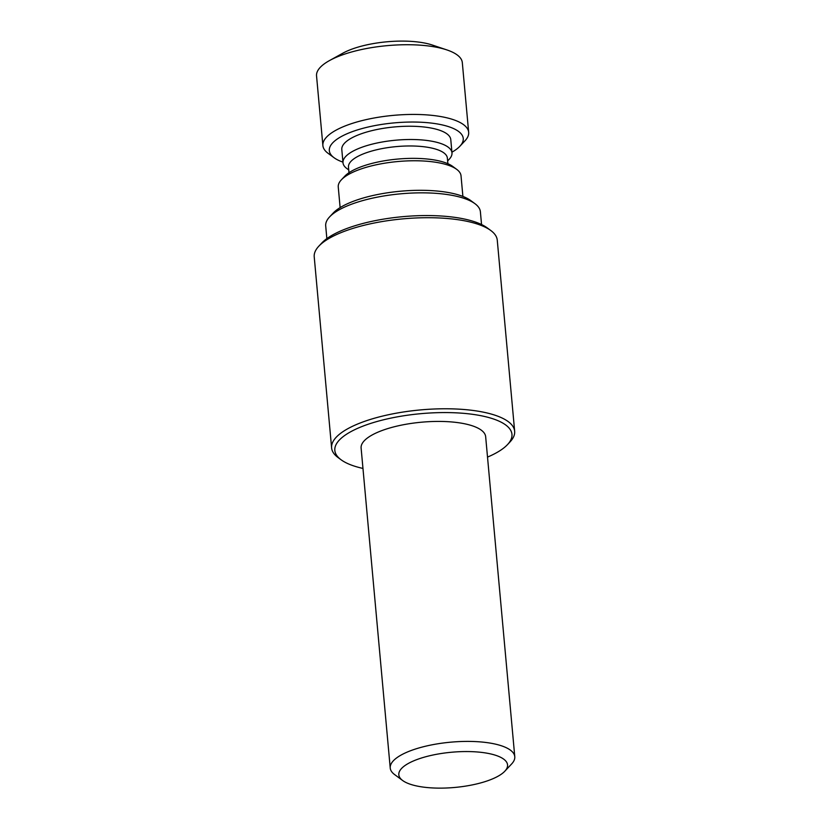 <?xml version="1.0" encoding="UTF-8"?>
<svg xmlns="http://www.w3.org/2000/svg" width="829" height="829" viewBox="0 0 829 829"><rect width="100%" height="100%" fill="white"/><g stroke="black" fill="none" stroke-linecap="round" stroke-linejoin="round"><path stroke-width="1.24" d="M504.063 771.975A54.59 17.678 174.8 0 0 504.82 771.219A54.59 17.678 174.8 0 0 451.587 752.235A54.59 17.678 174.8 0 0 402.666 780.524A54.59 17.678 174.8 0 0 453.66 787.55A54.59 17.678 174.8 0 0 504.063 771.975M451.919 152.204A67.232 21.772 174.8 0 0 458.934 147.199A67.232 21.772 174.8 0 0 459.867 146.267L464.986 140.806A73.19 23.709 174.8 0 0 468.665 132.319L462.313 62.621A73.19 23.709 174.8 0 0 446.841 49.906L432.355 45.046A55.812 18.072 174.8 0 0 342.843 53.191L329.465 60.59A73.19 23.709 174.8 0 0 316.543 75.885L322.885 145.583A73.19 23.709 174.8 0 0 328.025 153.272L334.056 157.717A67.232 21.772 174.8 0 0 342.937 162.132M446.841 49.906A73.19 23.709 174.8 0 0 329.465 60.59M468.665 132.319A73.19 23.709 174.8 0 0 393.63 115.345A73.19 23.709 174.8 0 0 322.885 145.583M459.867 146.267A67.232 21.772 174.8 0 0 394.314 122.879A67.232 21.772 174.8 0 0 334.056 157.717M447.629 160.94L449.245 159.22A54.714 17.72 174.8 0 0 451.981 152.878L450.779 139.604A54.714 17.72 174.8 0 0 394.677 126.92A54.714 17.72 174.8 0 0 341.797 149.531L342.999 162.795A54.714 17.72 174.8 0 0 346.843 168.536L348.74 169.935M451.981 152.878A54.714 17.72 174.8 0 0 395.889 140.184A54.714 17.72 174.8 0 0 342.999 162.795M447.888 163.707L447.37 158.111A49.647 16.083 174.8 0 0 396.469 146.588A49.647 16.083 174.8 0 0 348.481 167.106L348.988 172.712M462.893 196.432L461.028 175.831A61.636 19.969 174.8 0 0 456.696 169.354L452.675 166.391A57.667 18.684 174.8 0 0 397.609 159.075A57.667 18.684 174.8 0 0 344.76 176.214L341.341 179.852A61.636 19.969 174.8 0 0 338.253 187.002L340.128 207.602M456.696 169.354A61.636 19.969 174.8 0 0 397.827 161.531A61.636 19.969 174.8 0 0 341.341 179.852M481.545 224.535L480.395 211.82A77.667 25.16 174.8 0 0 474.934 203.665L470.706 200.545A73.48 23.803 174.8 0 0 400.531 191.219A73.48 23.803 174.8 0 0 333.185 213.063L329.6 216.897A77.667 25.16 174.8 0 0 325.704 225.902L326.854 238.607M474.934 203.665A77.667 25.16 174.8 0 0 400.77 193.81A77.667 25.16 174.8 0 0 329.6 216.897M487.514 457.1A88.921 28.808 174.8 0 0 506.26 445.847A88.921 28.808 174.8 0 0 507.493 444.624L510.053 441.888A91.905 29.771 174.8 0 0 514.654 431.235L497.265 240.172A91.905 29.771 174.8 0 0 490.82 230.524L487.224 227.882A88.361 28.621 174.8 0 0 402.842 216.659A88.361 28.621 174.8 0 0 321.88 242.928L318.823 246.182A91.905 29.771 174.8 0 0 314.222 256.835L331.61 447.898A91.905 29.771 174.8 0 0 338.056 457.546L341.071 459.763A88.921 28.808 174.8 0 0 362.967 468.437M490.82 230.524A91.905 29.771 174.8 0 0 403.049 218.856A91.905 29.771 174.8 0 0 318.823 246.182M514.654 431.235A91.905 29.771 174.8 0 0 420.438 409.92A91.905 29.771 174.8 0 0 331.61 447.898M507.493 444.624A88.921 28.808 174.8 0 0 420.78 413.681A88.921 28.808 174.8 0 0 341.071 459.763M504.82 771.219L511.648 763.934A62.527 20.259 174.8 0 0 514.778 756.69L485.659 436.707A62.527 20.259 174.8 0 0 421.546 422.199A62.527 20.259 174.8 0 0 361.112 448.043L390.231 768.027A62.527 20.259 174.8 0 0 394.625 774.587L402.666 780.524M514.778 756.69A62.527 20.259 174.8 0 0 450.675 742.183A62.527 20.259 174.8 0 0 390.231 768.027"/></g></svg>
